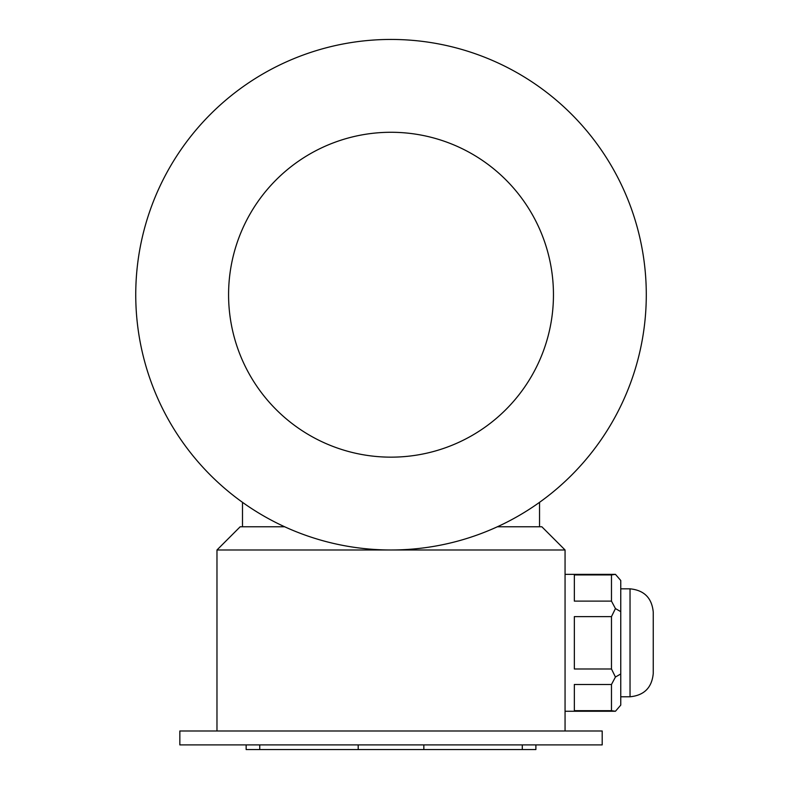 <?xml version="1.0" encoding="UTF-8"?>
<svg xmlns="http://www.w3.org/2000/svg" width="789" height="789" viewBox="0 0 789 789"><rect width="100%" height="100%" fill="white"/><g stroke="black" fill="none" stroke-linecap="round" stroke-linejoin="round"><path stroke-width="1.18" d="M602.194 744.905L179.843 744.905L179.843 730.989L602.194 730.989L602.194 744.905M611.475 574.934L574.343 574.934L574.343 601.119L611.475 601.119L611.475 574.934L615.44 574.343L620.756 580.487L620.756 705.119L615.44 711.264L565.062 711.264M611.475 601.119L615.44 608.575L611.475 616.623L574.343 616.623L574.343 668.983L611.475 668.983L611.475 616.623M620.756 611.643L615.44 608.575M611.475 668.983L615.44 677.031L611.475 684.487L574.343 684.487L574.343 710.672L611.475 710.672L611.475 684.487M620.756 673.964L615.44 677.031M611.475 710.672L615.44 711.264M539.538 502.327L539.538 526.776L541.856 526.776L565.062 549.982L216.975 549.982L216.975 730.989M565.062 549.982L565.062 730.989M284.681 526.776L242.499 526.776L242.499 502.327M539.538 526.776L497.366 526.776M391.019 549.982A255.261 255.261 0 0 0 612.086 167.081A255.261 255.261 0 0 0 169.951 167.081A255.261 255.261 0 0 0 391.019 549.982M391.019 457.156A162.445 162.445 0 0 0 531.697 213.494A162.445 162.445 0 0 0 250.34 213.494A162.445 162.445 0 0 0 391.019 457.156M216.975 549.982L240.181 526.776L242.499 526.776M620.756 588.831L630.036 588.831C644.13 590.211 651.872 597.944 653.243 612.037C651.872 597.944 644.13 590.211 630.036 588.831L630.036 696.776C644.14 695.395 651.872 687.663 653.243 673.569L653.243 612.037L653.243 673.569C651.872 687.663 644.14 695.395 630.036 696.776L620.756 696.776M535.889 744.905L535.889 749.55L246.148 749.55L246.148 744.905M522.288 749.55L522.288 744.905M423.841 749.55L423.841 744.905M358.196 749.55L358.196 744.905M259.749 749.55L259.749 744.905M615.44 574.343L565.062 574.343"/></g></svg>
